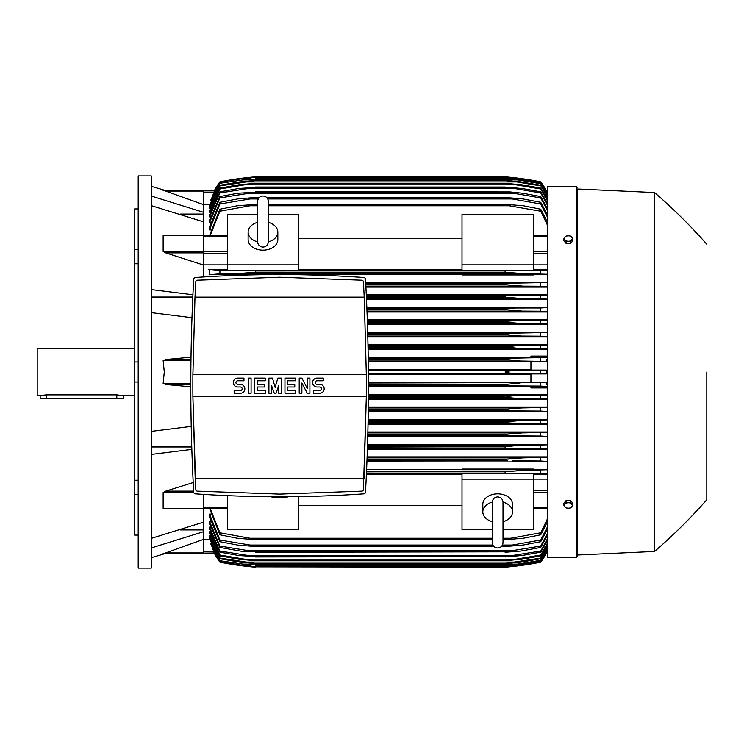 <?xml version="1.0" encoding="UTF-8"?>
<svg xmlns="http://www.w3.org/2000/svg" width="744" height="744" viewBox="0 0 744 744"><rect width="100%" height="100%" fill="white"/><g stroke="black" fill="none" stroke-linecap="round" stroke-linejoin="round"><path stroke-width="1.12" d="M268.324 241.744L268.324 201.354C268.007 198.109 266.222 196.323 262.976 196.007C259.73 196.323 257.945 198.109 257.629 201.354L257.629 241.754C257.945 244.999 259.73 246.785 262.976 247.101C266.222 246.785 268.007 244.999 268.324 241.754L268.324 241.726M257.629 222.335L257.629 222.335A14.852 10.5 180 0 0 248.124 232.1L248.124 239.661A14.852 10.5 180 0 0 262.976 250.161A14.852 10.5 180 0 0 277.828 239.661L277.828 232.1A14.852 10.5 180 0 1 268.324 241.902M257.629 241.902A14.852 10.5 180 0 1 248.124 232.1M268.324 201.354L268.324 222.335A14.852 10.5 180 0 1 277.828 232.1M298.623 264.864L298.623 270.202L227.329 270.202L227.329 264.864L298.623 264.864L298.623 214.458L268.324 214.458M227.329 264.864L227.329 214.458L257.629 214.458M298.623 238.684L462.015 238.684M462.015 269.542L298.623 269.542M533.309 264.864L533.309 270.202L462.015 270.202L462.015 214.458L533.309 214.458L533.309 264.864L462.015 264.864M227.329 264.892L203.558 264.892M203.558 276.954L203.558 221.861L151.274 205.623M166.079 252.979L163.15 251.453L163.15 235.43L163.847 235.095M203.558 265.069L165.745 252.886L203.558 252.886M151.274 289.583L192.919 294.764M151.274 297.033L192.817 297.033M191.98 317.688L151.274 312.638M190.79 386.815L165.745 384.481L163.15 383.327L164.294 372L163.15 360.673L165.745 359.519L190.994 357.167M180.485 214.077L203.558 214.077M151.274 196.072L203.558 212.31L203.558 204.637L163.15 190.194L203.558 190.194L164.294 190.194L151.274 186.326M151.274 175.928L151.274 568.072L138.207 568.072L138.207 175.928L151.274 175.928M138.207 494.397L134.636 494.397L134.636 480.233L138.207 480.233M134.636 494.397L134.636 535.085L138.207 535.085M134.636 208.915L138.207 208.915L134.636 208.915L134.636 249.603L138.207 249.603M138.207 263.767L134.636 263.767L134.636 249.603M138.207 382.016L134.636 382.016L134.636 361.984L138.207 361.984M134.636 382.016L134.636 480.233M134.636 263.767L134.636 361.984M134.636 348.238L37.2 348.238L37.2 395.762L46.705 394.85L116.817 394.85L123.355 395.762L134.636 395.762M40.167 395.762L40.167 398.738L123.355 398.738L123.355 395.762M180.485 529.923L203.558 529.923M151.274 538.377L203.558 522.139L203.558 508.571L163.15 508.571L163.15 492.547L166.079 491.021M151.274 446.967L191.757 446.967M191.831 449.385L151.274 454.417M151.274 431.362L191.217 426.414M238.917 273.643L240.033 273.615M241.065 273.569L242.079 273.513M243.13 273.448L244.292 273.373M249.91 270.695L255.545 270.872L255.545 272.183L505.092 272.183L505.092 270.872L547.565 270.007M253.109 270.751L251.5 270.714M249.919 270.695L510.719 270.695L219.899 270.509L219.899 273.792L523.255 273.671L237.345 273.671M506.348 270.797L255.545 270.872M366.997 311.104L522.241 311.104L505.092 309.616L366.941 309.616L505.092 309.616L505.092 308.714L514.625 308.128M547.565 311.643L540.739 311.215L540.739 307.969L366.885 308.128L514.653 308.128L505.092 308.714L366.904 308.714M366.476 298.623L522.669 298.623L505.092 297.135L366.411 297.135L505.492 297.219M366.364 296.075L505.092 296.075L366.336 295.656L513.472 295.656L547.565 295.033M365.871 286.142L523.041 286.142L505.092 284.664L365.797 284.664L505.548 284.738M365.732 283.464L505.092 283.464L365.723 283.176L512.17 283.176L547.565 282.525M546.31 190.79L547.565 190.79M163.168 553.787L203.558 539.363L203.558 531.69L151.274 547.928M576.684 557.377L576.684 186.623L547.565 186.623L547.565 557.377L576.684 557.377L577.279 556.782L577.279 372L577.279 556.782M366.978 460.824L507.194 460.694M366.448 473.305L510.719 473.305L366.457 473.128M507.529 473.249L509.138 473.286M521.73 470.348L520.605 470.385M519.572 470.431L518.568 470.487M517.508 470.543L516.355 470.627M577.279 189.004L577.279 372L577.279 189.004L654.515 192.566L654.515 551.434L577.279 554.996M706.8 372L706.8 499.745L706.8 372M572.824 505.223L572.824 503.232L570.592 500.507L566.138 500.507L563.906 503.232L563.906 505.223L565.021 506.831A3.86 2.734 0 0 1 564.501 505.464A3.86 2.734 0 0 1 565.021 504.097A3.86 2.734 0 0 1 568.36 502.73A3.86 2.734 0 0 1 571.708 504.097A3.86 2.734 0 0 1 572.229 505.464A3.86 2.734 0 0 1 571.708 506.831A3.86 2.734 0 0 1 568.36 508.189L570.592 507.947L572.824 505.223L570.592 502.488L566.138 502.488L563.906 505.223M566.138 507.947L568.36 508.189A3.86 2.734 0 0 1 565.021 506.831L566.138 507.947M570.592 500.507L570.592 502.488M566.138 500.507L566.138 502.488M203.558 531.69L203.558 522.139M193.663 491.114L165.745 491.114L193.217 482.54M165.745 508.756L163.15 508.571M462.015 469.306L366.625 469.306M547.565 469.306L533.309 469.306M366.932 461.912L547.565 461.912M547.565 456.872L367.127 456.872M367.387 449.385L547.565 449.385M547.565 444.428L367.545 444.428M367.759 436.868L547.565 436.868M547.565 431.976L367.88 431.976M368.048 424.359L547.565 424.359M547.565 419.514L368.141 419.514M368.261 411.86L547.565 411.86M547.565 407.042L368.317 407.042M368.382 399.361L547.565 399.361M547.565 394.571L368.41 394.571M547.565 387.922L530.937 387.922L530.937 386.722L547.565 386.722M368.438 386.871L530.937 386.871M530.937 382.1L368.429 382.1M368.401 374.381L530.937 374.381M203.558 494.369L203.558 508.571M203.558 508.756L164.099 508.915M368.401 373.488L519.256 373.488C512.56 373.516 507.836 373.023 505.092 372C508.087 370.949 512.811 370.447 519.256 370.512L546.329 370.075L530.937 370.075L530.937 361.435L546.17 361.435L519.963 361.007L505.092 359.333C507.91 358.431 512.374 358.004 518.484 358.041L547.565 357.501M368.373 370.512L519.256 370.512M368.429 382.993L546.17 382.565L530.937 382.565L530.937 373.925L546.329 373.925L540.739 373.609L540.739 370.391M540.739 373.609L519.256 373.488M546.329 373.925L546.329 370.075M530.937 369.619L368.373 369.619M368.28 361.007L519.963 361.007M368.289 361.9L530.937 361.9M368.261 359.519L505.092 359.519M368.252 359.333L505.092 359.333M540.739 361.128L540.739 357.911M368.233 358.041L518.484 358.041M368.438 384.481L505.092 384.481L519.963 382.993M368.438 385.959L518.484 385.959C512.337 385.987 507.873 385.559 505.092 384.667L368.438 384.667M547.565 386.499L540.739 386.089L540.739 382.872M540.739 386.089L518.484 385.959M368.392 398.44L517.638 398.44L505.092 397.333L368.401 397.333M505.092 397.333L506.859 396.459L514.681 395.65L547.565 394.943M368.401 396.952L505.092 396.952M547.565 398.989L540.739 398.57L540.739 395.352M540.739 398.57L517.638 398.44M368.41 395.473L520.623 395.473M368.271 410.921L516.727 410.921L505.092 409.991L368.28 409.991M505.092 409.991L505.092 409.433L521.219 407.945L547.565 407.414M368.289 409.433L505.092 409.433M547.565 411.478L540.739 411.06L540.739 407.824M540.739 411.06L516.727 410.921M368.308 407.945L521.219 407.945M368.066 423.392L515.731 423.392L505.092 422.648L368.085 422.648M505.092 422.648L505.092 421.904L521.758 420.425L547.565 419.886M368.094 421.904L505.092 421.904M547.565 423.968L540.739 423.541L540.739 420.304M540.739 423.541L515.731 423.392M368.122 420.425L521.758 420.425M367.787 435.872L514.653 435.872L505.092 435.287L367.796 435.287M505.092 435.287L505.092 434.384L522.241 432.896L547.565 432.357M367.824 434.384L505.092 434.384M547.565 436.468L540.739 436.031L540.739 432.785M540.739 436.031L514.653 435.872M367.862 432.896L522.241 432.896M367.415 448.344L513.472 448.344L367.434 447.925M505.092 447.925L505.092 446.865L515.555 445.656L547.565 444.828M367.471 446.865L505.092 446.865M547.565 448.967L540.739 448.511L540.739 445.256M540.739 448.511L513.472 448.344M367.517 445.377L522.669 445.377M367.034 459.336L505.092 459.336L505.092 460.536L366.987 460.536M505.092 459.336L523.041 457.858L547.565 457.281M547.565 461.475L540.739 461.001L540.739 457.737M540.739 461.001L512.17 460.824M367.09 457.858L523.041 457.858M533.309 469.697L533.309 469.046L462.015 469.046L462.015 469.697L533.309 469.697M505.092 473.128L505.092 471.817L523.348 470.329L547.565 469.743M366.513 471.817L505.092 471.817M547.565 473.993L540.739 473.491L540.739 470.208M540.739 473.491L510.719 473.305M298.623 496.62L298.623 529.542L227.329 529.542L227.329 495.876M366.401 474.458L462.015 474.458M462.015 505.316L298.623 505.316M492.314 529.542L462.015 529.542L462.015 473.798L533.309 473.798L533.309 529.542L503.009 529.542M462.015 479.136L533.309 479.136M503.009 536.731L503.009 542.646C502.693 545.891 500.907 547.677 497.662 547.993C494.416 547.677 492.63 545.891 492.314 542.646L492.314 521.665A14.852 10.5 0 0 1 482.81 511.9L482.81 504.339A14.852 10.5 0 0 1 497.662 493.839A14.852 10.5 0 0 1 512.514 504.339L512.514 511.9A14.852 10.5 0 0 1 503.009 521.702L503.009 521.665M503.009 502.098A14.852 10.5 0 0 1 512.514 511.9M503.009 542.646L503.009 502.246C502.693 499.001 500.907 497.215 497.662 496.899C494.416 497.215 492.63 499.001 492.314 502.246L492.314 502.274M482.81 511.9A14.852 10.5 0 0 1 492.314 502.098M193.756 278.479L194.947 277.531C251.388 273.587 307.83 273.587 364.272 277.531L365.462 278.479C369.405 349.94 369.405 421.392 365.462 492.854L364.272 493.802C307.83 497.745 251.388 497.745 194.947 493.802L193.756 492.854C189.813 421.392 189.813 349.94 193.756 278.479M197.02 491.124L279.614 494.1L197.02 491.124L195.839 490.175L192.901 396.654L195.198 478.355L364.021 478.355L366.327 396.654L363.388 490.175L362.198 491.124L279.614 494.1M194.919 298.865L192.901 374.669L194.993 297.135L195.839 281.158L197.02 280.209L279.614 277.233L362.198 280.209L363.388 281.158L364.225 297.135L366.327 374.669L364.309 298.865M192.901 396.654L366.327 396.654A1839.81 1839.81 0 0 0 366.327 374.669L192.901 374.669A1839.81 1839.81 0 0 0 192.901 396.654M319.715 393.241A4.455 4.455 0 0 0 324.17 388.787A4.455 4.455 0 0 0 319.715 384.332L317.046 384.332A1.786 1.786 0 0 1 315.261 382.546A1.786 1.786 0 0 1 317.046 380.761L323.277 380.761L323.277 378.092L317.046 378.092A4.455 4.455 0 0 0 312.582 382.546A4.455 4.455 0 0 0 317.046 387.001L319.715 387.001A1.786 1.786 0 0 1 321.501 388.787A1.786 1.786 0 0 1 319.715 390.563L313.475 390.563L313.475 393.241L319.715 393.241M295.656 390.563L295.656 393.241L284.961 393.241L284.961 378.092L295.656 378.092L295.656 380.761L287.63 380.761L287.63 384.332L294.764 384.332L294.764 387.001L287.63 387.001L287.63 390.563L295.656 390.563M265.348 390.563L265.348 393.241L254.653 393.241L254.653 378.092L265.348 378.092L265.348 380.761L257.331 380.761L257.331 384.332L264.464 384.332L264.464 387.001L257.331 387.001L257.331 390.563L265.348 390.563M240.396 393.241A4.455 4.455 0 0 0 244.85 388.787A4.455 4.455 0 0 0 240.396 384.332L237.727 384.332A1.786 1.786 0 0 1 235.941 382.546A1.786 1.786 0 0 1 237.727 380.761L243.958 380.761L243.958 378.092L237.727 378.092A4.455 4.455 0 0 0 233.272 382.546A4.455 4.455 0 0 0 237.727 387.001L240.396 387.001A1.786 1.786 0 0 1 242.181 388.787A1.786 1.786 0 0 1 240.396 390.563L234.155 390.563L234.155 393.241L240.396 393.241M251.091 378.092L251.091 393.241L248.422 393.241L248.422 378.092L251.091 378.092M271.588 385.662L271.588 393.241L268.919 393.241L268.919 378.092L272.481 378.092L275.159 387.447L277.828 378.092L281.39 378.092L281.39 393.241L278.721 393.241L278.721 385.662L276.043 393.241L274.266 393.241L271.588 385.662M301.887 382.993L301.887 393.241L299.218 393.241L299.218 378.092L301.887 378.092L307.235 388.34L307.235 378.092L309.913 378.092L309.913 393.241L307.235 393.241L301.887 382.993M364.225 297.135L194.993 297.135M333.079 495.588L326.002 495.876M233.216 495.876L226.139 495.588M287.156 496.75L287.156 497.364L272.062 497.364L272.062 496.75M283.38 497.364L283.38 496.769M275.838 496.769L275.838 497.364M203.558 221.861L203.558 212.31M162.369 190.194C164.945 190.194 164.945 190.194 162.369 190.194M203.558 204.637L203.558 190.194M251.109 178.709L242.153 178.709L219.899 182.187L214.467 190.817L203.558 190.817L214.467 190.817L210.971 200.266M214.309 190.817A59.418 59.418 0 0 1 219.899 181.871L214.309 190.817L214.914 190.817M219.899 181.871L219.899 181.88A297.07 297.07 0 0 1 255.545 176.821L241.382 178.309L219.899 181.88M245.027 177.863L241.382 178.309L243.865 178.309M516.773 178.309L505.092 176.821L255.545 176.821L247.557 177.574M509.528 178.709L518.484 178.709L505.092 177.221L519.963 178.709L540.739 182.187L546.329 190.817A59.418 59.418 0 0 0 540.739 181.871L517.787 178.123M545.724 190.817L546.329 190.817L540.739 181.88A297.07 297.07 0 0 0 505.092 176.821M506.98 176.979L508.97 177.165M513.053 177.574L514.253 177.704M209.687 204.609L203.558 204.609M219.899 182.401L210.682 200.266M219.899 182.187L240.665 178.709L255.545 177.239L242.098 178.718M505.092 177.239L255.545 177.239M255.545 177.221L505.092 177.221M547.565 193.998L540.739 182.187M540.739 182.401L518.484 178.709M546.189 190.817L546.775 192.138L546.17 190.817L547.565 190.817L546.329 190.817M162.369 553.806C164.945 553.806 164.945 553.806 162.369 553.806M165.745 552.932L203.558 552.932L203.558 553.806L164.294 553.806L151.274 557.674M203.558 553.806L163.15 553.806M203.558 539.363L203.558 552.932M210.971 543.734L214.309 553.183L219.899 562.12A59.418 59.418 0 0 1 214.309 553.183L214.914 553.183M214.309 553.183L203.558 553.183L214.439 553.08M219.899 562.12L241.382 565.691L255.545 567.179A297.07 297.07 0 0 1 219.899 562.129M251.518 566.826L505.092 567.179L519.256 565.691L540.739 562.12A59.418 59.418 0 0 0 546.329 553.183L540.739 561.813L519.963 565.291L505.092 566.761L540.739 561.599L547.565 550.002M247.557 566.426L241.382 565.691L243.865 565.691M516.773 565.691L519.256 565.691M515.983 566.091L514.253 566.296M513.053 566.426L505.092 567.179A297.07 297.07 0 0 0 540.739 562.129L546.329 553.183L545.724 553.183M242.098 565.282L255.545 566.761L240.665 565.291L219.899 561.813L214.467 553.183M255.545 566.779L505.092 566.779M255.545 566.761L505.092 566.761M210.682 543.734L219.899 561.599L242.153 565.291L251.109 565.291M509.528 565.291L518.484 565.291M203.558 539.391L209.687 539.391M566.138 243.493L566.138 241.512L568.36 241.27A3.86 2.734 180 0 1 565.021 239.903A3.86 2.734 180 0 1 564.501 238.536A3.86 2.734 180 0 1 565.021 237.169L563.906 238.778L563.906 240.768L566.138 243.493L570.592 243.493L572.824 240.768L572.824 238.778L571.708 237.169A3.86 2.734 180 0 1 572.229 238.536A3.86 2.734 180 0 1 571.708 239.903A3.86 2.734 180 0 1 568.36 241.27L570.592 241.512L572.824 238.778M570.592 243.493L570.592 241.512M568.36 235.811A3.86 2.734 180 0 1 571.708 237.169L570.592 236.053L568.36 235.811L566.138 236.053L565.021 237.169A3.86 2.734 180 0 1 568.36 235.811M563.906 238.778L566.138 241.512M546.329 553.183L547.565 553.183L546.17 553.183L547.565 550.123M209.501 508.245L219.899 534.797L219.899 532.769L249.919 538.238L492.314 538.238L249.919 538.238M209.864 537.903L209.501 538.619L219.899 560.688L243 564.091L517.638 564.091L540.739 560.26L547.565 548.542M210.022 535.355L209.501 535.355L209.501 536.452L219.899 558.716L219.899 558.074L255.545 563.441L239.419 562.064L219.899 558.716M210.18 531.783L209.501 531.783L209.501 533.29L219.899 555.889L219.899 555.005L244.906 559.2L515.731 559.2L540.739 555.005L547.565 542.869M210.338 527.124L209.501 527.124L209.501 529.086L219.899 552.15L219.899 551.025L255.545 556.633L238.396 555.452L219.899 552.15M210.506 521.274L209.501 521.274L209.501 523.748L219.899 547.445L219.899 546.049L255.545 551.806L241.242 551.211L219.899 547.445M210.664 514.085L209.501 514.085L209.501 517.154L219.899 541.697L219.899 540.005L255.545 545.938L255.545 546.542L237.596 545.054L219.899 541.697M209.501 514.085L219.899 540.005M255.545 545.938L493.449 545.938M501.875 545.938L512.17 545.054L540.739 540.005L547.565 526.566M255.545 546.542L493.997 546.542M501.326 546.542L505.092 546.542L505.092 545.938M248.468 545.054L492.891 545.054L248.468 545.054M502.433 545.054L512.17 545.054L502.433 545.054M547.565 528.91L540.739 541.697L523.041 545.054L505.092 546.542M540.739 541.697L540.739 540.005M209.501 521.274L219.899 546.049M255.545 551.806L505.092 551.806L540.739 546.049L547.565 533.16M255.545 552.253L505.092 551.806M547.565 535.066L540.739 547.445L520.949 551.016L505.092 552.253M540.739 547.445L540.739 546.049M247.166 550.765L513.472 550.765M209.501 527.124L219.899 551.025M255.545 556.633L505.092 556.633L540.739 551.025L547.565 538.554M255.545 556.94L505.092 556.633M547.565 540.088L540.739 552.15L522.241 555.452L505.092 556.94M540.739 552.15L540.739 551.025M245.985 555.452L514.653 555.452M209.501 531.783L219.899 555.005M244.888 559.2L255.545 560.688L238.88 559.2L219.899 555.889M255.545 560.492L505.092 560.492L515.731 559.2M255.545 560.688L505.092 560.492M547.565 544.05L540.739 555.889L521.758 559.2L505.092 560.688M540.739 555.889L540.739 555.005M209.501 535.355L219.899 558.074M255.545 563.441L505.092 563.441L540.739 558.074L547.565 546.18M255.545 563.552L505.092 563.441M547.565 547.045L540.739 558.716L521.219 562.064L505.092 563.552M540.739 558.716L540.739 558.074M243.911 562.064L516.727 562.064M209.501 537.903L219.899 560.26M242.963 564.082L219.899 560.688M255.545 565.524L505.092 565.524L517.638 564.091M255.545 565.57L505.092 565.524M547.565 549.109L540.739 560.688L520.623 564.091L505.092 565.57M210.096 508.245L219.899 532.769M249.91 538.238L255.545 538.935L255.545 539.726L237.29 538.238L219.899 534.797M255.545 538.935L492.314 538.935M503.009 538.935L510.719 538.238L540.739 532.769L547.565 518.605M255.545 539.726L492.314 539.726M503.009 539.726L505.092 539.726L505.092 538.935M503.009 538.238L510.719 538.238L503.009 538.238M547.565 521.47L540.739 534.797L523.348 538.238L505.092 539.726M540.739 534.797L540.739 532.769M533.309 479.108L547.565 479.108M533.309 474.458L547.565 474.458M547.565 384.955L546.17 382.565M546.17 361.435L547.565 359.045M547.565 357.278L530.937 357.278L530.937 356.078L547.565 356.078M530.937 357.129L368.224 357.129M368.094 349.429L547.565 349.429M547.565 344.639L368.001 344.639M367.824 336.958L547.565 336.958M547.565 332.14L367.694 332.14M367.471 324.486L547.565 324.486M547.565 319.641L367.313 319.641M367.034 312.024L547.565 312.024M547.565 307.132L366.839 307.132M366.522 299.572L547.565 299.572M547.565 294.615L366.29 294.615M365.927 287.128L547.565 287.128M547.565 282.088L365.657 282.088M533.309 274.694L547.565 274.694M298.623 274.694L462.015 274.694M227.329 269.542L209.501 269.542L209.501 274.694L227.329 274.694M505.092 284.664L505.092 283.464M547.565 286.719L540.739 286.263L540.739 282.999M540.739 286.263L523.041 286.142M505.092 297.135L505.092 296.075M547.565 299.172L540.739 298.744L540.739 295.489M540.739 298.744L522.669 298.623M540.739 311.215L522.241 311.104M367.387 322.096L505.092 322.096L505.092 321.352L515.731 320.608L547.565 320.032M367.369 321.352L505.092 321.352M367.443 323.575L521.758 323.575L505.092 322.096M547.565 324.114L540.739 323.696L540.739 320.459M540.739 323.696L521.758 323.575M367.341 320.608L515.731 320.608M367.759 334.567L505.092 334.567L505.092 334.01L516.727 333.079L547.565 332.522M367.75 334.01L505.092 334.01M367.796 336.056L521.219 336.056L505.092 334.567M547.565 336.586L540.739 336.176L540.739 332.94M540.739 336.176L521.219 336.056M367.722 333.079L516.727 333.079M368.048 347.048L505.092 347.048L517.638 345.56L547.565 345.011M368.038 346.667L505.092 346.667M368.075 348.527L520.623 348.527L505.092 347.048M547.565 349.057L540.739 348.648L540.739 345.43M540.739 348.648L520.623 348.527M368.02 345.56L517.638 345.56M298.623 274.713L227.329 274.303L227.329 274.954L248.868 274.954M462.015 274.954L533.309 274.954L533.309 274.303L462.015 274.303L462.015 274.954M220.531 273.755L209.111 274.769M208.636 269.337L220.308 270.528M547.565 274.257L523.348 273.671L505.092 272.183L255.545 272.183L237.29 273.671M540.739 273.792L540.739 270.509M540.739 307.969L547.565 307.532M547.565 269.542L533.309 269.542M547.565 264.892L533.309 264.892M547.565 225.395L540.739 211.231L505.092 205.065L268.324 205.065M209.501 235.755L219.899 209.203L219.899 211.231L249.919 205.763L257.629 205.763M268.324 205.763L510.719 205.763M219.899 211.231L210.096 235.755M257.629 205.065L249.91 205.763M219.899 209.203L237.29 205.763L257.629 204.275M268.324 204.275L505.092 204.275L523.348 205.763L540.739 209.203L547.565 222.53M255.545 204.275L255.545 205.065M505.092 205.065L505.092 204.275M540.739 211.231L540.739 209.203M219.899 202.303L237.596 198.946L255.545 197.458L255.545 198.062L219.899 203.995L219.899 202.303L209.501 226.846L209.501 229.915L210.664 229.915M219.899 196.555L237.968 193.235L255.545 192.194L219.899 197.951L219.899 196.555L209.501 220.252L209.501 222.726L210.506 222.726M219.899 191.85L238.396 188.548L255.545 187.367L219.899 192.975L219.899 191.85L209.501 214.914L209.501 216.876L210.338 216.876M547.565 201.131L540.739 188.995L515.731 184.8L244.906 184.8L219.899 188.995L219.899 188.111L209.501 210.71L209.501 212.217L210.18 212.217M219.899 185.284L239.419 181.936L255.545 180.56L219.899 185.926L219.899 185.284L209.501 207.548L209.501 208.645L210.022 208.645M547.565 195.458L540.739 183.74L517.638 179.909L243 179.909L219.899 183.312L209.501 205.381L209.864 206.097M219.899 183.74L209.501 206.097M219.899 183.312L242.963 179.918M255.545 178.43L505.632 178.439L520.623 179.909L540.739 183.312L547.565 194.891M517.638 179.909L505.092 178.476L255.545 178.476M219.899 185.926L209.501 208.645M255.545 180.448L505.092 180.448L521.219 181.936L540.739 185.284L547.565 196.955M243.911 181.936L516.727 181.936L505.092 180.56L255.545 180.56M547.565 197.82L540.739 185.284M540.739 185.926L516.727 181.936M219.899 188.995L209.501 212.217M219.899 188.111L238.88 184.8L255.545 183.312L244.888 184.8M255.545 183.312L505.092 183.312L521.758 184.8L540.739 188.111L547.565 199.95M515.731 184.8L505.092 183.508L255.545 183.508M540.739 188.995L540.739 188.111M219.899 192.975L209.501 216.876M255.545 187.06L505.092 187.06L522.241 188.548L540.739 191.85L547.565 203.912M245.985 188.548L514.653 188.548L505.092 187.367L255.545 187.367M547.565 205.446L540.739 192.975L540.739 191.85M540.739 192.975L514.653 188.548M219.899 197.951L209.501 222.726M255.545 191.747L509.975 191.933L522.669 193.235L540.739 196.555L547.565 208.934M247.166 193.235L513.472 193.235L505.092 192.194L255.545 192.194M547.565 210.84L540.739 197.951L540.739 196.555M540.739 197.951L513.472 193.235M219.899 203.995L209.501 229.915M255.545 197.458L259.312 197.458M266.64 197.458L505.092 197.458L523.041 198.946L540.739 202.303L547.565 215.09M267.747 198.946L512.17 198.946L505.092 198.062L267.189 198.062M258.763 198.062L255.545 198.062M505.092 198.062L505.092 197.458M248.468 198.946L258.205 198.946M547.565 217.434L540.739 203.995L540.739 202.303M540.739 203.995L512.17 198.946M547.565 193.877L546.775 192.138L547.565 192.138M546.31 553.211L547.565 553.211M203.558 236.276L227.329 236.276M163.15 251.453L227.329 251.491M203.558 253.639L227.329 253.639M203.558 235.43L163.15 235.43M190.966 359.519L165.745 359.519M190.948 360.673L163.15 360.673M190.79 383.327L163.15 383.327M190.79 384.481L165.745 384.481M116.817 398.738L116.817 394.85M46.705 398.738L46.705 394.85M193.738 492.547L163.15 492.547M203.558 507.724L227.329 507.724M203.558 191.069L165.745 191.069M203.558 192.138L213.863 192.138M203.558 551.862L213.863 551.862M547.565 551.862L546.775 551.862M547.565 507.724L533.309 507.724M547.565 492.509L533.309 492.509M547.565 490.361L533.309 490.361M547.565 384.481L546.775 384.481M547.565 382.751L546.17 382.751M547.565 361.249L546.17 361.249M547.565 359.519L546.775 359.519M547.565 253.639L533.309 253.639M547.565 251.491L533.309 251.491M547.565 236.276L533.309 236.276M203.558 235.755L227.329 235.755M203.558 235.085L164.099 235.085M576.684 186.623L577.279 187.218M654.515 551.434C673.134 535.401 690.562 518.168 706.8 499.745M706.8 244.255C690.562 225.832 673.134 208.599 654.515 192.566M203.558 508.245L227.329 508.245M492.314 502.256L492.314 542.646M547.565 508.245L533.309 508.245M547.565 235.755L533.309 235.755"/></g></svg>
